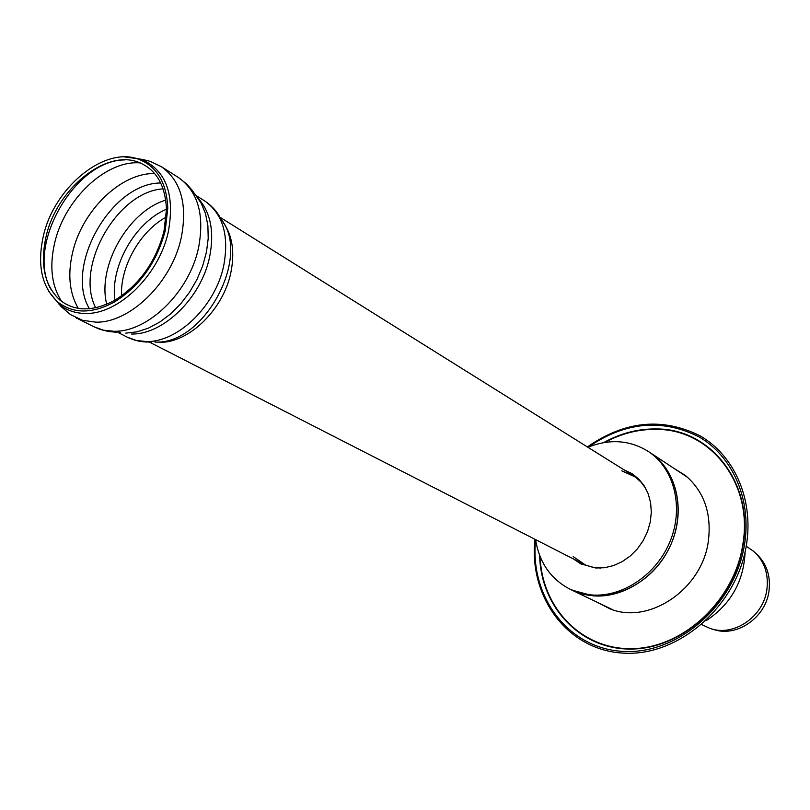 <?xml version="1.0" encoding="UTF-8"?>
<svg xmlns="http://www.w3.org/2000/svg" width="810" height="810" viewBox="0 0 810 810"><rect width="100%" height="100%" fill="white"/><g stroke="black" fill="none" stroke-linecap="round" stroke-linejoin="round"><path stroke-width="1.21" d="M687.862 477.546L675.196 469.172M599.187 603.247L612.876 609.808M597.436 602.407L609.95 608.816C648.952 625.077 702.29 589.204 708.365 541.039C711.727 513.378 704.103 491.548 685.503 475.551L673.576 468.109M535.602 539.784C529.598 596.474 568.205 648.739 623.214 651.402C678.102 654.865 736.077 604.088 744.754 542.923C751.396 498.555 732.22 456 698.939 436.833C662.033 418.345 625.087 421.797 588.101 447.201M535.015 539.308C528.535 596.798 567.395 650.157 623.204 653.113C678.861 656.9 737.869 605.424 746.668 543.318C753.401 498.251 733.799 455.048 699.901 435.74C662.317 417.15 624.814 420.886 587.382 446.938M600.625 568.073L592.778 567.284L585.387 564.975L573.176 556.571M621.786 470.823L635.273 476.979L641.044 482.142L645.762 488.47M632.833 474.194L625.806 470.964M575.353 559.943L581.732 564.317M624.044 469.861L631.962 473.627L638.675 478.963L644.153 485.757L648.192 493.756L650.612 502.696L651.321 512.214L650.288 521.974L647.534 531.583L643.16 540.685L637.338 548.917L630.301 555.974L622.303 561.583L613.676 565.542L604.736 567.709L595.816 568.002L580.81 563.861L573.51 559.001M593.122 595.826L571.951 590.136C602.802 605.414 646.552 588.86 666.691 552.926C687.174 517.205 678.912 471.157 649.964 452.537C675.57 469.182 685.665 507.425 672.26 541.252C659.046 575.13 624.52 598.58 593.122 595.826M535.582 539.602C539.298 562.646 550.8 579.19 570.088 589.235L580.345 593.042L591.29 594.935C622.718 597.689 657.295 574.189 670.538 540.25C683.964 506.361 673.869 468.069 648.233 451.403C629.714 440.002 609.606 438.625 587.928 447.272M705.986 620.804C730.762 604.452 743.803 581.458 745.109 551.792M756.044 553.574C766.473 563.082 770.796 575.505 769.014 590.854C765.814 617.817 736.179 637.926 713.124 629.279M746.202 546.223L753.421 551.154C764.235 560.814 768.731 573.531 766.908 589.315C763.638 616.906 733.161 637.379 709.702 628.266L701.764 624.601M165.25 230.637C156.897 262.146 140.029 285.889 114.635 301.877C92.239 313.996 73.254 314.017 57.692 301.958C41.695 286.963 36.936 264.921 43.406 235.821C54.26 187.343 104.551 145.992 138.611 159.236C156.958 166.394 166.678 182.695 167.781 208.14L165.25 230.637M163.995 231.215C155.935 261.65 139.634 284.593 115.101 300.054C93.393 311.799 75.006 311.809 59.93 300.085C44.509 285.586 39.913 264.293 46.16 236.206C56.629 189.348 105.219 149.374 138.156 162.121C155.955 169.037 165.392 184.822 166.455 209.476L163.995 231.215M540.108 556.581C541.769 608.188 582.167 650.41 633.217 648.628C684.197 647.433 734.903 599.683 742.942 543.733C753.148 482.902 710.107 429.259 656.829 429.391C638.857 429.037 621.513 433.39 604.817 442.442M539.642 555.397C540.756 607.47 581.104 650.491 632.529 649.023C683.863 648.152 735.156 600.109 743.256 543.712C753.492 482.649 710.279 428.824 656.819 428.956C638.371 428.611 620.612 433.178 603.561 442.645M121.5 295.923C120.174 266.409 140.191 231.103 166.202 217.09M222.841 221.899C232.369 235.011 235.032 251.961 230.82 272.757C223.317 309.724 188.578 343.238 159.509 342.326M195.838 195.372L204.616 200.9C211.774 205.639 217.222 211.694 220.968 219.054C251.819 256.284 204.079 345.333 154.902 342.053M204.616 200.9C222.942 213.86 229.301 235.487 223.702 265.781C215.49 306.008 177.673 342.549 146.205 341.547L136.333 340.453L127.342 337.203C135.088 340.909 143.076 342.478 151.308 341.911M120.336 332.647L118.513 331.057M198.065 198.197C210.752 212.423 214.569 232.146 209.517 257.377C201.143 297.969 163.033 334.925 131.433 334.014M116.883 332.292L108.398 331.492L100.106 329.386L93.788 326.724L103.386 330.156L113.937 331.28C147.987 332.252 189.338 292.046 198.501 247.992C204.738 214.974 198.035 191.474 178.392 177.491L186.472 183.84L192.132 190.239L201.153 203.118L205.497 213.567L207.876 225.474L208.21 238.444L206.459 252.062L202.682 265.882L196.982 279.42L189.56 292.228L180.66 303.861L170.586 313.936L159.691 322.127L148.352 328.161L136.92 331.857L125.803 333.133M178.392 177.491L161.301 166.637C180.994 180.681 187.636 204.373 181.248 237.735C171.872 282.255 130.137 323.018 95.924 322.157L82.468 320.304L70.369 314.523L61.033 306.504L48.61 291.256M124.76 156.938L141.193 159.226C165.999 170.08 175.051 194.258 168.328 231.771C159.195 274.742 118.979 314.158 86.042 313.45C75.532 313.48 66.531 310.392 59.008 304.185L57.692 301.958M114.888 300.176C110.038 266.45 135.017 222.385 166.455 209.223M106.718 304.256C97.018 266.308 128.203 211.288 165.756 200.121M95.691 307.78C74.388 266.986 117.166 191.524 163.114 188.852M89.444 308.742C63.889 266.581 111.436 182.716 160.734 182.999M78.286 308.397C69.417 293.088 67.524 274.458 72.596 252.477C82.083 210.559 121.227 172.449 154.71 173.593M61.692 301.472C51.587 285.859 49.268 266.287 54.715 242.757C64.648 199.159 106.161 159.823 140.241 162.911M51.172 289.737C25.333 246.665 74.55 159.853 124.77 159.914M686.222 476.179L685.503 475.551M610.861 609.11L609.95 608.816M570.088 589.235L612.724 609.758M648.233 451.403L687.741 477.444M149.222 341.982L583.068 563.892M219.956 217.222L633.147 475.551M166.455 209.476L167.781 208.14M115.101 300.054L114.635 301.877M118.088 332.515L127.342 337.203M93.788 326.724L75.695 317.621M161.301 166.637L150.184 161.362L142.712 159.469L138.611 159.236"/></g></svg>
